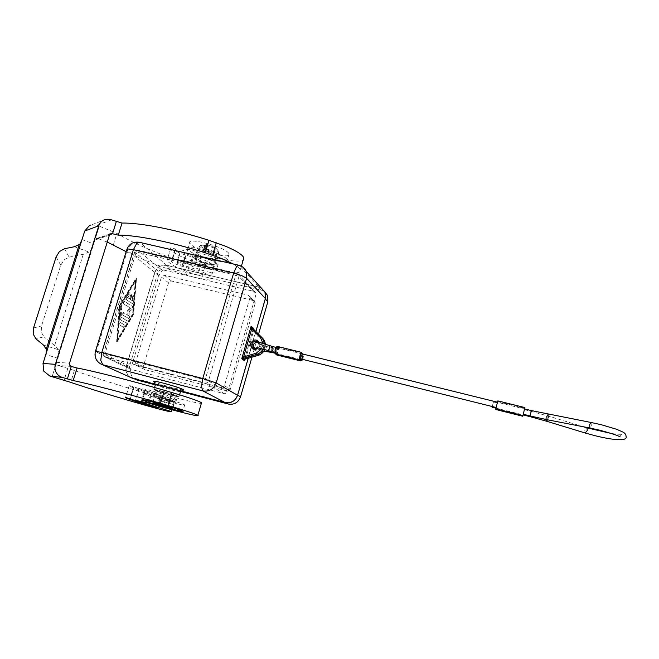 <?xml version="1.0" encoding="UTF-8"?>
<svg xmlns="http://www.w3.org/2000/svg" width="659" height="659" viewBox="0 0 659 659"><rect width="100%" height="100%" fill="white"/><g stroke="black" fill="none" stroke-linecap="round" stroke-linejoin="round"><path stroke-width="0.49" stroke-dasharray="3.29 2.47" d="M302.119 359.254L303.593 354.954L302.885 359.452M301.105 359.699L302.217 357.648L302.357 354.649L301.245 356.7L301.385 353.685M523.823 411.924L524.572 408.909L523.823 411.924M276.714 350.613L277.884 348.586L277.81 351.585L276.64 353.611L276.714 350.613L275.536 352.647L275.619 349.632L276.788 347.598L276.714 350.613M302.036 353.842L277.505 347.845L277.225 346.403M275.355 353.908L275.932 353.381L300.471 359.484M276.451 354.872C278.131 352.656 278.757 350.168 278.312 347.4L277.505 347.845M302.983 354.081L301.748 359.855M496.853 404.486L496.153 408.226L496.853 404.486M492.141 407.221L493.451 401.957L492.257 406.529M524.902 407.575L524.556 408.975L497.561 402.303L497.833 400.927M495.873 408.802L496.087 408.152L523.089 414.865L522.925 415.532M495.848 409.511L497.561 402.303M524.556 408.975L522.752 416.208M522.916 415.565L523.089 414.865M496.087 408.152L495.93 408.852M300.133 358.76L301.245 356.7L300.883 358.949M275.932 353.381L275.956 354.097M205.583 264.358C203.54 261.466 196.786 258.312 185.319 254.893C179.396 253.13 175.912 251.474 174.849 249.918L175.574 249.094L171.002 247.57L170.557 249.011C173.506 253.591 183.68 258.6 201.061 264.028L197.766 275.083L201.102 275.783L202.288 275.478L205.583 264.358L204.397 264.712L201.061 264.028M197.766 275.083C180.352 269.679 170.129 264.794 167.106 260.412L167.526 259.061L172.114 260.577L171.406 261.343C172.485 262.826 175.994 264.448 181.925 266.203C193.417 269.613 200.204 272.702 202.28 275.47L205.583 264.366M196.794 251.474L199.199 250.568L204.636 251.507L205.435 248.838C210.213 250 214.084 251.441 217.05 253.18L216.259 255.84L213.813 253.427L203.45 250.296L204.488 251.359L215.872 255.437L218.491 257.57C218.673 258.254 217.841 258.575 215.995 258.517L208.648 258.246L200.995 255.956L197.296 253.534L196.794 251.474L194.998 257.496L197.387 256.639C202.997 256.689 216.449 261.549 216.712 263.592C216.902 264.267 216.07 264.564 214.224 264.498L209.422 264.094C203.54 262.644 198.845 260.89 195.336 258.814L194.998 257.496M43.412 345.036L58.412 349.731L58.98 353.471L57.877 358.282L94.921 240.008L96.107 238.632L97.96 238.566L95.646 237.701L99.262 226.161L116.907 233.418C135.795 244.547 160.038 254.802 189.627 264.201C205.106 268.699 213.327 269.49 214.299 266.565C212.626 263.608 205.74 260.107 193.631 256.063L186.159 253.946C182.93 253.056 180.994 252.175 180.352 251.31L187.741 249.333C189.199 249.193 191.374 249.662 194.265 250.749C213.458 258.649 239.382 263.534 243.262 259.803M233.195 263.962C237.355 266.351 239.728 268.328 240.304 269.918C243.138 276.253 213.17 271.516 190.772 262.43C187.873 261.351 185.698 260.873 184.248 260.989L176.917 262.743C177.568 263.567 179.512 264.432 182.749 265.322L190.229 267.439C202.362 271.45 209.29 274.869 211.012 277.686C210.089 280.437 201.876 279.564 186.382 275.075C163.704 267.958 143.629 260.157 126.166 251.672M201.349 403.316C198.359 403.819 172.411 397.262 152.328 390.976L145.754 389.263L139.057 388.522L152.797 392.624C165.277 396.273 172.617 398.753 174.824 400.046C174.478 400.837 166.414 399.008 150.623 394.576C120.267 385.828 94.838 377.796 74.352 370.498L55.858 364.707L58.264 365.44L56.789 364.229L56.616 362.318L57.877 358.282L45.809 354.55M155.656 396.479L175.681 402.451L158.522 398.506L154.453 397.031L153.531 396.29L155.656 396.479M175.31 396.051L177.526 396.191C176.867 395.433 162.946 391.24 157.534 390.177L155.4 390.037L156.298 390.836L160.351 392.352L175.31 396.051L173.474 402.254M161.579 396.693L166.002 397.665L162.575 409.181L166.002 397.665C163.44 396.306 156.298 393.975 144.568 390.655L133.999 386.874L129.288 385.49L129.156 385.886C132.945 387.978 143.753 391.578 161.579 396.693L158.333 407.567M82.021 239.588L93.693 243.921L91.823 248.649L89.023 252.067L74.451 246.721M64.541 248.731L69.113 257.15L64.047 259.926L60.776 265.248L41.542 325.958L41.204 332.07L43.955 336.765L35.973 338.866M107.26 242.059L95.637 237.701L99.254 226.161L96.947 225.279L90.744 225.016M180.442 391.817L172.065 390.087C163.671 387.805 158.16 386.017 155.524 384.724L155.409 384.642M183.499 390.079L173.605 388.011C163.564 385.284 156.957 383.134 153.786 381.553M153.918 389.634C153.572 389.148 156.356 389.675 162.279 391.207C171.183 393.645 176.769 395.441 179.034 396.611L171.702 395.301L155.994 390.556L153.918 389.634L154.552 387.5M145.606 394.337C152.822 397.55 188.383 407.204 184.693 404.939L183.836 404.486C177.625 401.512 140.4 391.38 144.469 393.769L145.606 394.337M172.353 404.247L160.244 400.639L161.076 397.838L159.684 397.229L173.169 401.471L172.353 404.247L173.399 404.692L172.477 407.567M159.709 397.245L158.119 402.583L159.503 403.16L159.964 400.581L173.399 404.692M169.791 394.642L156.438 390.334L163.127 391.603L176.53 395.919L169.791 394.642M170.31 400.244L168.729 405.582L158.144 402.567L158.267 403.448M160.277 400.639L159.527 403.176L159.972 404.354L159.503 403.16L152.995 401.85L166.414 406.043L173.119 407.435L169.025 405.672L168.498 406.364M200.781 261.895C208.293 263.814 213.467 265.906 216.309 268.188L216.762 268.823C216.827 270.141 213.903 270.149 208.005 268.864C199.323 266.582 194.018 264.284 192.082 261.944L192.14 261.45C192.988 260.659 195.871 260.807 200.781 261.895M208.005 271.92C216.267 273.683 219.587 273.427 217.981 271.162C214.579 268.452 208.351 265.939 199.306 263.633C193.4 262.315 189.949 262.134 188.944 263.073C187.387 264.696 198.343 269.737 208.005 271.92M202.239 257.01C211.012 259.317 216.325 261.639 218.187 263.995C218.302 265.256 215.74 265.363 210.509 264.333L206.893 264.177L199.232 261.878L196.506 260.338L193.524 257.117C193.441 255.783 196.349 255.75 202.239 257.01M226.671 258.954C221.597 252.595 184.957 243.187 187.914 248.978L188.812 250.239C194.891 256.738 229.958 265.626 227.339 259.967L226.671 258.954M228.451 252.916C223.417 246.408 186.81 237.034 189.718 242.965L190.608 244.25C196.637 250.89 231.68 259.745 229.11 253.954L228.451 252.916M217.931 254.11L218.648 251.697L219.002 252.249C219.027 253.377 216.687 253.443 211.967 252.438C205.023 250.626 200.806 248.731 199.306 246.754C199.232 245.667 201.415 245.568 205.847 246.458L205.122 248.88L205.575 248.987C211.555 250.502 215.674 252.208 217.931 254.11L217.05 253.18M202.972 257.735C209.982 259.572 214.233 261.434 215.732 263.32C215.773 264.399 213.434 264.424 208.722 263.402C201.769 261.582 197.527 259.72 196.003 257.826C195.937 256.755 198.26 256.722 202.972 257.735M205.122 248.88L206.16 246.408L207.404 245.659L206.473 245.799C195.739 243.393 201.58 248.929 211.976 251.194C216.951 252.216 218.953 251.993 217.981 250.519L214.999 247.339L206.399 244.604L207.404 245.659M196.003 257.826L199.306 246.754L200.385 245.42L206.391 245.749L206.127 246.482L204.99 245.206L206.226 244.538L204.974 245.173L206.226 244.538L215.139 247.364L217.981 250.519M244.654 359.031L245.519 358.274L257.908 354.682C261.195 353.603 263.378 351.404 264.448 348.092C265.28 344.723 264.564 341.815 262.29 339.369L253.493 330.554L253.213 328.849L244.654 359.031M245.593 359.031L253.97 329.615M253.204 329.904L253.237 328.874M244.761 359.303L244.901 358.743M248.221 358.298L255.906 331.551M203.812 250.288L205.344 245.164L215.328 248.311L215.139 247.364L218.582 250.98L219.002 252.249L215.732 263.32M216.259 255.84C213.294 254.119 209.422 252.677 204.636 251.507M160.038 397.303L158.506 403.514M170.607 400.342L169.025 405.672L168.292 406.298M132.583 303.659L126.24 299.45L126.404 297.333L129.485 292.785L129.403 294.919L127.797 297.53L129.724 298.824L131.602 294.235L131.759 295.792L130.639 299.441L132.541 300.718L132.813 297.25L133.686 295.669L133.966 296.575L133.522 302.102L132.648 303.684L132.121 303.544L133.06 301.995L133.225 295.553L132.352 297.135L132.072 300.603L130.177 299.326L131.289 295.685L131.133 294.12L129.263 298.716L127.327 297.415L128.933 294.812L129.016 292.67L125.935 297.217L125.77 299.334L132.121 303.544M127.327 297.415L127.797 297.53M129.263 298.716L129.724 298.824M130.177 299.326L130.639 299.441M132.072 300.603L132.541 300.718M123.521 327.366L124.263 324.928L120.053 322.44L119.295 324.912L123.983 327.49L119.765 325.027L120.457 322.539L124.732 325.052L123.983 327.49M117.829 339.533L120.317 305.974L135.754 280.915L133.11 314.104L117.829 339.533L117.36 339.41L119.847 305.858L120.317 305.974M119.847 305.858L135.293 280.808L135.754 280.915M135.293 280.808L132.648 313.989L133.11 314.104M132.648 313.989L117.36 339.41M117.071 341.996L119.765 305.619L136.495 278.493L133.629 314.425L117.071 341.996L116.61 341.881L133.167 314.31L136.034 278.386L119.295 305.504L116.61 341.881M119.295 305.504L119.765 305.619M136.034 278.386L136.495 278.493M133.167 314.31L133.629 314.425M126.536 323.248L120.185 319.442L120.819 307.028L121.734 305.405L121.215 317.136L127.278 320.818L126.594 323.272L126.075 323.132L126.816 320.702L120.737 317.02L121.256 305.29L120.342 306.913L119.485 318.462L119.707 319.327L126.075 323.132M120.737 317.02L121.215 317.136M127.747 310.694L130.754 308.264L123.653 303.667L124.337 301.163L132.879 306.756L132.475 309.104L129.312 311.682L130.128 316.806L129.255 318.857L122.854 314.928L123.546 312.44L128.53 315.537L127.747 310.694L127.286 310.578L128.068 315.422L123.076 312.325L122.385 314.813L128.793 318.742L129.666 316.691L128.843 311.567L132.014 308.989L132.418 306.641L123.867 301.048L123.175 303.552L130.293 308.148L127.286 310.578M130.293 308.148L130.754 308.264M128.843 311.567L129.312 311.682M128.068 315.422L128.53 315.537M260.931 287.645L166.57 265.173C160.944 264.448 156.999 266.829 154.758 272.324L126.215 366.313C125.07 371.124 126.429 374.806 130.301 377.376M255.98 294.433L227.816 391.948L224.703 393.794L131.026 369.369L130.433 369.122L129.461 366.363L158.284 271.302L161.266 269.498L254.3 291.467L255.881 292.761L255.98 294.433L238.953 276.516L238.846 274.729L237.166 273.353L137.92 250.231L134.724 252.175L103.512 353.792L104.534 356.741L205.13 382.937C206.728 383.184 207.84 382.517 208.466 380.951L238.953 276.516L235.733 275.207L236.466 273.6L237.166 273.353L254.3 291.467M249.843 298.115L224.455 385.77L221.358 387.616L136.438 365.465L135.507 362.738L161.414 277.085L164.412 275.273L248.163 295.15L249.703 296.377L249.843 298.115L255.148 303.478L255.017 301.773L253.509 300.57L171.464 281.031L168.531 282.793L143.267 366.643L144.181 369.312L144.807 369.584L227.363 391.042L230.395 389.238L255.148 303.478M264.506 291.591L261.244 290.1L170.607 268.765C165.038 268.04 161.15 270.396 158.926 275.824L130.927 368.257C129.798 373.002 131.149 376.643 134.971 379.189M154.906 272.612L126.52 366.132C125.367 370.935 126.726 374.625 130.589 377.195L225.09 402.311C231.021 403.234 235.123 400.796 237.413 394.996L265.091 298.741L264.77 292.39C263.526 289.573 261.409 287.777 258.402 286.994L166.727 265.453C161.093 264.737 157.155 267.117 154.906 272.612L158.926 275.824M155.343 384.848L180.838 391.545M251.927 357.227L254.39 348.652M254.671 347.647L256.186 342.375M256.194 342.342L258.542 334.187M155.26 384.238L181.563 391.141M55.858 364.707L52.11 376.693L55.858 364.707M69.113 257.15L83.289 254.308L89.023 252.067M58.412 349.731L54.615 345.58L43.955 336.765M161.076 397.838L173.169 401.471M272.991 352.705L274.169 350.679L274.235 347.688L271.879 351.741M270.289 352.203L272.447 350.399C272.719 348.512 271.986 347.4 270.264 347.046L267.9 348.85L267.966 350.563M269.061 345.415L266.533 347.664L267.224 350.283M273.123 346.692L272.719 351.947M531.393 410.598L530.042 415.92M548.173 414.289L548.56 417.575L547.127 419.717M585.241 433.012L584.772 430.434L586.864 427.839M591.016 422.468L591.312 425.821L589.945 428.045M546.163 421.101L545.8 418.531L547.794 415.878L548.156 418.44L547.645 419.824M529.852 416.603L530.067 415.928M170.879 247.627L167.411 259.119M182.749 265.322L186.159 253.946M152.328 390.976L148.695 403.11M150.623 394.576L147.254 405.837M129.189 385.49L125.581 397.418M111.486 219.842L96.947 225.279M109.378 235.247L94.921 240.008M56.616 362.318L69.541 363.175M129.461 366.363L103.315 353.677L104.921 353.924L136.224 251.977L134.56 251.985L158.284 271.302M161.266 269.498L137.723 250.132L136.224 251.977L235.733 275.207L205.13 379.848L208.466 380.951L227.816 391.948M224.703 393.794L205.13 382.937L205.13 379.848L104.921 353.924L105.16 357.005L131.026 369.369M159.964 400.581L159.132 404.008M214.084 253.575L215.501 248.385L213.813 253.427M205.451 248.871L206.926 245.815L206.473 245.799M258.435 342.507L259.053 345.843L257.916 347.688M258.732 347.837L259.786 345.884L259.613 342.696M253.682 348.405C256.376 350.629 258.6 350.135 260.346 346.939L260.025 344.056L258.139 342.466L260.025 344.056L258.732 342.952L259.028 345.818L257.867 347.68M255.692 342.449L253.361 344.5M252.249 347.128L252.397 345.102C253.888 339.072 263.476 341.436 261.549 347.375C258.139 352.186 255.041 352.12 252.257 347.194M263.18 348.932L264.308 343.825M263.056 343.487L261.903 348.57M257.99 355.44L257.908 354.682M262.784 338.429L262.29 339.369M264.761 349.418L265.536 344.187L264.729 349.402M244.415 359.55L253.245 328.882M203.45 250.296L204.974 245.173L203.466 250.329M97.96 238.566L109.625 234.711M125.77 299.334L126.24 299.45M125.935 297.217L126.404 297.333M128.505 293.041L128.975 293.156M128.933 294.812L129.403 294.919M130.375 295.059L130.844 295.174M131.289 295.685L131.759 295.792M132.352 297.135L132.813 297.25M133.497 296.459L133.966 296.575M133.06 301.995L133.522 302.102M124.263 324.928L124.732 325.052M119.295 324.912L119.765 325.027M120.053 322.44L120.523 322.564M119.707 319.327L120.185 319.442M119.485 318.462L119.963 318.577M120.342 306.913L120.819 307.028M121.553 306.196L122.022 306.32M126.816 320.702L127.278 320.818M123.175 303.552L123.653 303.667M123.933 301.081L124.411 301.196M132.418 306.641L132.879 306.756M132.014 308.989L132.475 309.104M129.666 316.691L130.128 316.806M128.736 318.709L129.197 318.824M122.385 314.813L122.854 314.928M123.142 312.35L123.612 312.465M154.758 272.324L127.467 250.478L96.198 351.898L95.464 351.214M126.215 366.313L96.198 351.898C94.937 357.096 96.379 361.074 100.53 363.834L102.046 364.526M253.509 300.57L248.163 295.15M164.412 275.273L171.464 281.031M161.414 277.085L168.531 282.793M135.507 362.738L143.267 366.643M137.072 365.745L144.807 369.584M221.358 387.616L227.363 391.042M224.455 385.77L230.395 389.238M126.52 366.132L130.927 368.257M132.698 378.052L134.032 378.661M225.09 402.311L225.988 402.781M258.402 286.994L261.244 290.1M166.727 265.453L170.607 268.765M126.932 249.184L127.467 250.478C129.914 244.555 134.172 241.968 140.227 242.726L139.387 242.29M238.78 265.256L140.227 242.726L166.57 265.173M243.155 267.389L239.415 265.651L258.707 286.813M71.263 366.445L58.264 365.44M60.776 265.248L56.114 256.919M33.551 327.91L41.542 325.958M83.289 254.308L54.615 345.58M141.042 402.394L144.568 390.655M130.325 398.744L133.901 386.899M155.582 397.484L157.427 391.314M154.445 397.023L156.29 390.828L154.453 397.031M158.522 398.506L160.351 392.352M166.356 400.721L168.185 394.576M153.531 396.29L155.4 390.037M139.296 388.464L135.713 400.359M145.186 390.499L141.932 401.339M74.352 370.498L70.678 382.352M67.811 368.356L64.096 380.276M142.122 401.372L145.754 389.263M107.153 242.018L110.728 230.535M181.925 266.203L185.319 254.893M177.23 262.43L180.673 250.972M187.741 249.333L184.248 260.989M190.772 262.43L194.265 250.749M113.364 244.843L116.907 233.418M186.382 275.075L189.627 264.201M200.995 255.956L199.232 261.878M198.285 254.39L196.506 260.338M208.648 258.246L206.893 264.177M215.995 258.517L214.224 264.498M197.288 253.509L195.509 259.481M171.966 260.725L175.426 249.267M277.884 348.586L265.684 346.28L258.073 343.726L258.377 345.967L256.738 347.548M256.31 348.57L263.855 351.107M620.061 436.843L620.366 435.146L622.261 433.836C622.261 434.553 618.595 434.429 611.28 433.465M583.372 426.768L547.794 415.878L524.391 409.618M303.593 354.954L302.357 354.649M276.072 347.425L276.788 347.598M278.197 347.334L302.028 353.224M497.463 402.954L493.451 401.957M497.784 401.636L524.721 408.3M274.828 352.474L275.536 352.647M276.64 353.611L274.852 353.166M171.95 409.774L174.824 400.046M175.681 402.451L177.526 396.191M106.058 219.315L91.716 224.777M184.693 404.939L182.848 411.208M159.684 397.229L158.251 403.44M152.97 402.039L156.438 390.334M216.309 268.188L217.981 271.162M218.187 263.995L216.762 268.823M187.914 248.978L189.718 242.965M255.956 342.4L253.377 344.558M229.11 253.954L227.339 259.967M192.082 261.944L193.524 257.117M188.944 263.073L192.14 261.45M173.012 407.732L176.53 395.919M144.469 393.769L142.657 399.799M179.034 396.611L179.561 394.807M129.016 292.67L129.485 292.785M131.133 294.12L131.602 294.235M133.225 295.553L133.686 295.669M132.187 303.568L132.648 303.684M123.579 327.391L124.04 327.507M119.987 322.416L120.457 322.539M121.256 305.29L121.734 305.405M126.133 323.157L126.594 323.272M123.867 301.048L124.337 301.163M128.793 318.742L129.255 318.857M123.076 312.325L123.546 312.44M255.881 292.761L237.009 273.263L137.723 250.132L134.56 251.985L103.315 353.677L104.534 356.741L130.433 369.122M136.438 365.465L144.181 369.312M249.703 296.377L255.017 301.773M130.589 377.195L133.497 378.521M264.77 292.39L265.379 293.066M110.523 233.854L96.741 238.434M129.156 385.886L125.671 397.418M133.999 386.874L130.408 398.786M133.48 387.006L129.98 398.613M139.057 388.522L135.499 400.334M241.383 266.228L240.304 269.918M214.299 266.565L211.012 277.686M180.352 251.31L176.917 262.743M218.491 257.57L216.712 263.592M197.296 253.534L195.509 259.506M175.574 249.094L172.114 260.577M174.849 249.918L171.406 261.343M170.557 249.011L167.106 260.412"/><path stroke-width="0.99" d="M301.748 359.855L300.792 360.959L300.471 359.484L299.705 359.971C299.4 356.898 300.067 354.385 301.698 352.417L302.036 353.842M277.225 346.403L277.101 346.337C275.355 348.265 274.696 350.769 275.108 353.85L275.355 353.908M302.069 353.858L302.67 353.389L302.983 354.081M275.956 354.097L276.451 354.872M497.413 402.188L301.385 353.685L300.265 355.745L300.133 358.76L496.103 407.484M495.848 408.794L497.825 400.886L524.902 407.575L522.925 415.532M495.93 408.852L495.848 409.511M522.752 416.208L522.916 415.565L495.848 408.827M492.257 406.529L492.141 407.221L495.955 408.176M300.883 358.949L301.105 359.699L302.341 360.003L302.119 359.254M302.885 359.452L302.341 360.003M243.262 259.803L243.83 257.858C242.57 254.753 236.49 250.881 225.592 246.244L209.002 240.337C175.055 229.464 140.145 222.66 122.03 223.072L111.486 219.842L106.058 219.315L103.784 220.04C101.338 221.235 99.674 223.154 98.792 225.806L55.389 364.345L43.008 363.43L43.716 371.099L49.697 375.976L70.678 382.352C91.304 389.321 116.824 397.146 147.254 405.837C163.07 410.269 171.126 412.188 171.414 411.587L135.482 400.384L148.695 403.11C172.147 410.26 201.918 417.707 197.848 415.327C195.962 414.214 189.265 411.9 177.765 408.366L160.516 403.3C125.49 393.275 90.431 384.164 73.182 380.54L62.341 377.467C59.598 376.602 57.522 374.897 56.13 372.376C54.812 369.798 54.573 367.121 55.389 364.345M109.625 234.711L112.532 233.747L118.29 235.139C136.339 235.024 171.266 242.001 205.287 252.817L221.926 258.649L233.195 263.962M116.281 221.696L112.532 233.747L110.613 233.805L109.378 235.247L69.541 363.175L69.722 365.168L71.263 366.445L77.078 367.994C94.394 371.289 129.444 380.21 164.379 390.309L181.579 395.441C193.029 399.057 199.677 401.512 201.514 402.781L201.349 403.316M125.581 397.418L158.16 408.152C140.301 403.069 129.444 399.593 125.581 397.723L125.581 397.418M43.008 363.43L45.99 353.965L46.632 349.632L43.412 345.036L35.973 338.866L33.197 334.105L33.551 327.91L56.114 256.919L59.417 251.549L64.541 248.731L74.451 246.721L79.838 244.234L81.831 240.156L84.723 231.004L98.792 225.806M90.744 225.016L89.525 225.485L84.723 231.004M154.552 387.5L155.409 384.642C155.071 384.123 157.863 384.625 163.786 386.149C172.691 388.579 178.26 390.4 180.508 391.611L180.442 391.817M155.376 384.452L153.786 381.553C152.888 380.745 156.191 381.297 163.687 383.217C174.907 386.281 181.629 388.505 183.828 389.897L183.499 390.079M181.983 410.788L182.848 411.208C186.588 413.325 151.002 403.637 143.736 400.565L142.591 400.029C138.464 397.797 175.722 407.962 181.983 410.788M264.308 343.825L263.196 339.591L261.499 337.293L251.779 327.572L251.12 326.221L251.68 328.948L243.632 356.865L244.127 358.035L256.598 354.418L256.112 353.249L243.632 356.865L241.754 358.727L242.924 358.307L244.44 359.435L244.151 360.481L244.761 359.303M251.326 328.231L251.787 327.581L252.636 328.421L251.68 328.948L260.536 337.82L263.056 343.487M253.237 328.874L251.549 327.292L253.221 328.857L253.418 328.289L253.237 328.874L262.784 338.429L264.465 340.719L265.519 344.187L264.465 340.719L261.491 337.284L260.536 337.82M264.729 349.402C263.345 352.45 261.063 354.468 257.908 355.465L245.593 359.031M245.502 359.056L257.99 355.44M242.949 357.293L242.924 358.307L244.127 358.035M181.563 391.141L225.254 402.624C231.185 403.539 235.296 401.1 237.586 395.301L248.221 358.298M255.906 331.551L265.396 298.56L265.083 292.225L260.931 287.645M126.166 251.672L107.26 242.059M158.267 403.448L171.398 407.954L165.788 406.9C155.31 404.124 148.464 401.389 159.305 404.28L159.132 404.008M158.506 403.514L160.162 404.428L158.918 403.918M133.497 378.521L137.047 380.037L155.343 384.848M180.838 391.545L228.393 404.041C234.25 404.947 238.303 402.542 240.56 396.817L251.927 357.227M254.39 348.652L254.671 347.647M258.542 334.187L267.859 301.715L267.546 295.446L264.506 291.591M102.046 364.526L132.393 378.233L155.26 384.238M256.738 347.548L267.15 350.258C268.246 350.481 269.119 349.748 269.753 348.034L269.061 345.415M267.966 350.563L270.289 352.203M274.828 352.474L271.879 351.741L271.945 348.726L273.123 346.692L276.072 347.425M548.173 414.289L546.739 416.43L547.127 419.717L530.067 415.928L531.393 410.598L591.016 422.468L589.648 424.684L589.945 428.045L599.838 430.236C611.198 433.317 617.936 435.517 620.061 436.843M583.372 426.768L586.864 427.839L587.326 430.409L585.241 433.012L546.163 421.101L547.645 419.824M272.719 351.947L272.991 352.705L274.852 353.166M530.042 415.92L529.852 416.603L523.081 414.923M212.56 255.19L216.251 242.734M201.489 386.594L202.766 378.513L101.807 352.408L100.769 360.358L102.779 364.748L202.807 390.894L201.489 386.594M241.713 275.586L233.648 273.04L202.766 378.513L216.16 382.945L246.59 278.304L241.713 275.586M136.701 243.443L133.398 249.679L233.648 273.04L236.606 266.574L238.78 265.256L139.387 242.29L136.701 243.443M132.393 378.233L100.53 363.834C95.917 360.868 94.212 356.733 95.398 351.428L101.807 352.408L133.398 249.679L127.607 248.97L126.775 249.687L95.464 351.214M172.477 407.567L171.398 407.954M257.916 347.688C255.733 349.27 253.822 349.064 252.175 347.071L251.779 344.039C253.501 340.86 255.717 340.349 258.435 342.507M259.613 342.696C256.376 338.817 253.361 339.113 250.568 343.603C250.914 349.352 253.641 350.761 258.732 347.837M255.956 342.4L258.106 342.458L255.692 342.449M253.361 344.5L253.682 348.405M263.18 348.932C261.722 351.675 259.531 353.504 256.598 354.418L257.941 355.481C261.104 354.484 263.378 352.458 264.761 349.418M252.636 328.421L262.784 338.429M253.245 328.882L253.418 328.289L251.12 326.221L241.754 358.727L244.151 360.481L244.415 359.55M261.903 348.57L256.112 353.249M237.586 395.301L216.16 382.945C213.656 389.222 209.208 391.874 202.807 390.894L225.254 402.624M265.396 298.56L246.59 278.304L246.277 271.467L243.155 267.389M159.305 404.28L160.162 404.428M49.697 375.976L62.341 377.467M134.032 378.661L137.047 380.037M225.988 402.781L228.393 404.041M237.635 395.12L240.56 396.817M265.28 298.947L267.859 301.715M45.99 353.965L81.831 240.156M46.394 348.85L79.179 244.802M158.333 407.567L158.16 408.152M141.932 401.339L141.644 402.311M71.263 366.445L67.366 378.974M77.078 367.994L73.182 380.54M164.379 390.309L160.516 403.3M171.867 392.492L168.02 405.466M205.287 252.817L209.002 240.337M118.29 235.139L122.03 223.072M272.991 352.705L263.855 351.107M253.41 344.632C253.55 346.823 254.514 348.141 256.31 348.57M253.509 344.286C255.692 341.963 258.592 341.626 262.208 343.265L273.123 346.692M591.016 422.468L601.214 424.709L616.569 429.256L623.175 432.18C625.086 433.268 626.042 434.66 626.05 436.357C627.821 440.55 617.681 441.341 594.591 435.591L585.241 433.012M524.58 408.909L531.393 410.598M275.223 353.916L299.812 360.028M302.028 353.224L302.67 353.389M276.327 354.872L300.792 360.959M495.823 409.536L522.744 416.241M277.101 346.337L301.698 352.417M529.852 416.603L546.163 421.101M586.864 427.839L611.28 433.465M547.127 419.717L589.945 428.045M523.254 414.239L530.067 415.928M271.879 351.741L267.224 350.283M197.848 415.327L201.514 402.781M171.414 411.587L171.95 409.774M173.012 407.732C171.513 408.333 174.635 409.05 165.804 406.9C150.87 402.591 153.555 403.267 152.97 402.039M253.377 344.558L253.509 348.158L252.175 347.071C255.074 349.188 256.969 349.385 257.867 347.68M158.794 403.876L158.251 403.44M179.561 394.807L180.508 391.611M180.574 391.685L183.828 389.897M265.379 293.066L267.546 295.446M265.083 292.225L246.277 271.467C244.736 268.221 242.24 266.145 238.78 265.256M139.387 242.29C133.439 241.425 129.288 243.723 126.932 249.184M111.272 233.607L110.523 233.854M243.83 257.858L241.383 266.228"/></g></svg>
